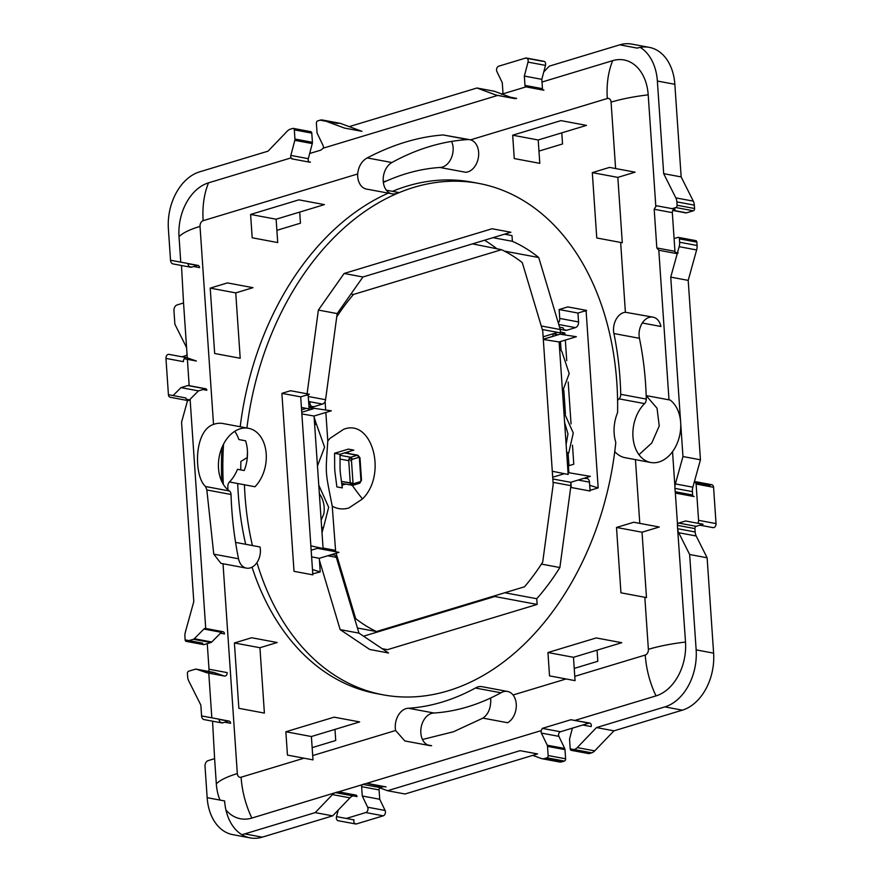<?xml version="1.0" encoding="UTF-8"?>
<svg xmlns="http://www.w3.org/2000/svg" width="882" height="882" viewBox="0 0 882 882"><rect width="100%" height="100%" fill="white"/><g stroke="black" fill="none" stroke-linecap="round" stroke-linejoin="round"><path stroke-width="1.32" d="M234.711 431.342A33.362 23.549 -79.4 0 1 238.857 439.545L245.571 440.802A33.362 23.549 -79.4 0 1 244.204 470.547L237.49 469.29A33.362 23.549 -79.4 0 1 229.452 481.98A4.818 3.407 -79.4 0 0 227.821 486.544A274.203 193.555 -79.4 0 0 227.964 489.841M252.417 545.539A260.146 183.621 -79.4 0 1 244.998 495.32A260.146 183.621 -79.4 0 1 244.435 484.78M246.916 428.002A260.146 183.621 -79.4 0 1 478.706 183.401A260.146 183.621 -79.4 0 1 616.849 382.909A260.146 183.621 -79.4 0 1 617.587 412.611A33.362 23.549 -79.4 0 0 615.801 442.389A260.146 183.621 -79.4 0 1 383.141 694.829A260.146 183.621 -79.4 0 1 256.949 562.595M300.696 396.867L309.384 394.232L290.575 390.726L281.887 393.35L294.015 571.327L312.834 574.843L300.696 396.867L281.887 393.35M318.38 310.067L337.189 313.584L362.932 276.992L344.123 273.475L318.38 310.067L307.079 393.802M344.123 273.475L492.09 228.747L510.899 232.264L362.932 276.992M559.133 309.538L577.953 313.044L586.64 310.42L567.832 306.903L559.133 309.538L559.739 318.424A4.807 3.385 -79.4 0 1 558.317 322.955M570.908 482.245L571.271 487.514L590.08 491.031L589.474 482.134L578.217 480.04M331.224 554.701L332.779 554.987A4.807 3.396 -79.4 0 1 333.98 554.921A4.807 3.396 -79.4 0 1 336.318 557.358L358.974 633.133L388.576 653L369.756 649.483L340.165 629.616L319.438 560.346M240.202 426.745A260.146 183.621 -79.4 0 1 388.267 193.125M392.457 191.339A260.146 183.621 -79.4 0 1 471.98 182.144L478.706 183.401M383.141 694.829L376.427 693.572A260.146 183.621 -79.4 0 1 252.043 567.17M245.692 544.293A260.146 183.621 -79.4 0 1 238.272 494.063A260.146 183.621 -79.4 0 1 237.721 483.523M358.974 633.133L340.165 629.616M584.171 478.231L585.725 478.529A4.807 3.385 -79.4 0 1 586.927 478.452A4.807 3.385 -79.4 0 1 589.474 482.134M577.953 313.044L578.559 321.941A4.807 3.385 -79.4 0 1 575.439 327.63L566.685 330.276A4.807 3.396 -79.4 0 1 565.483 330.342A4.807 3.396 -79.4 0 1 563.157 327.906L559.596 327.233M337.189 313.584L325.568 399.722A4.807 3.396 -79.4 0 1 322.492 404.088L313.749 406.734A4.807 3.385 -79.4 0 1 312.537 406.811A4.807 3.385 -79.4 0 1 309.99 403.129L308.711 402.887M617.587 400.395A33.362 23.549 -79.4 0 1 619.054 398.851A4.818 3.407 -79.4 0 0 620.741 394.309A274.247 193.577 -79.4 0 0 613.905 333.528A15.512 10.948 -79.4 0 1 625.404 312.272L653.033 317.145A15.512 10.948 -79.4 0 1 660.927 326.483L642.305 322.999M451.716 141.396L452.808 145.21A16.482 11.631 -79.4 0 1 439.92 167.47A273.012 192.717 -79.4 0 0 383.35 182.453M386.349 190.192L398.532 192.474A16.482 11.631 -79.4 0 1 391.972 193.82L366.438 189.057A16.482 11.631 -79.4 0 1 357.662 173.975C358.478 166.466 361.664 161.108 367.21 157.922C393.019 144.439 418.333 136.787 443.161 134.957L469.874 139.698A16.482 11.631 -79.4 0 1 478.474 156.897A16.482 11.631 -79.4 0 1 465.453 172.244L439.92 167.47M248.492 428.288A33.362 23.549 -79.4 0 0 220.445 451.727A33.362 23.549 -79.4 0 0 229.441 490.987A4.818 3.407 -79.4 0 1 231.029 494.482L206.84 489.962L205.55 486.522C193.875 476.765 193.566 430.835 213.521 424.407A33.362 23.549 -79.4 0 1 222.959 423.525L248.492 428.288A33.362 23.549 -79.4 0 1 266.044 452.08A33.362 23.549 -79.4 0 1 254.986 486.754L229.452 481.98M592.307 172.618L596.761 237.975L622.295 242.748L617.83 177.381L592.307 172.618L609.539 167.404L635.073 172.177L617.83 177.381M210.214 288.116L227.457 282.913L252.991 287.675L235.748 292.89L210.214 288.116L214.668 353.484L240.202 358.257L235.748 292.89M561.79 132.862L562.54 143.964L538.968 151.098M538.207 139.984L539.795 163.335L514.261 158.562L512.674 135.211L560.952 120.625L586.486 125.387L538.207 139.984L512.674 135.211M276.882 230.323L300.464 223.19L299.704 212.088M250.598 214.447L252.186 237.787L277.72 242.561L276.121 219.21L250.598 214.447L298.877 199.85L324.4 204.624L276.121 219.21M427.638 744.948L431.64 745.698A16.482 11.631 -79.4 0 1 429.589 745.566L404.827 740.946L395.599 730.505A16.482 11.631 -79.4 0 1 408.487 708.257A273.012 192.717 -79.4 0 0 475.409 688.026A16.482 11.631 -79.4 0 1 481.958 686.67L507.492 691.444A16.482 11.631 -79.4 0 1 516.301 705.501A16.482 11.631 -79.4 0 1 507.591 722.733L482.917 718.124L453.425 731.773L422.478 739.502M490.59 698.037A16.482 11.631 -79.4 0 1 490.745 701.741C490.348 709.337 487.735 714.795 482.917 718.124M638.987 454.715L651.787 442.973L659.24 425.962L657.035 408.234L646.175 395.588L670.122 400.053A33.362 23.549 -79.4 0 1 678.644 439.335A33.362 23.549 -79.4 0 1 650.684 462.477L625.151 457.703A33.362 23.549 -79.4 0 1 614.754 451.562M642.03 532.221L646.484 597.588L620.95 592.814L616.496 527.447L633.739 522.243L659.262 527.006L642.03 532.221L616.496 527.447M234.403 642.956L238.857 708.323L264.391 713.086L259.936 647.73L234.403 642.956L251.646 637.741L277.18 642.515L259.936 647.73M573.476 657.299L621.755 642.702L596.221 637.94L547.942 652.526L549.53 675.877L575.064 680.639L573.476 657.299L547.942 652.526M574.226 668.413L597.809 661.279L597.059 650.166M311.39 736.525L312.989 759.876L287.455 755.102L285.856 731.762L334.135 717.165L359.669 721.928L311.39 736.525L285.856 731.762M334.973 729.403L335.733 740.505L312.151 747.638M221.614 722.876L204.139 719.613A4.818 3.396 -79.4 0 1 201.581 715.919L219.056 719.183A4.818 3.396 -79.4 0 0 221.614 722.876A4.818 3.396 -79.4 0 0 222.815 722.799L228.339 721.134A2.889 2.04 -79.4 0 1 229.066 721.09A2.889 2.04 -79.4 0 1 230.599 723.306L224.756 722.215M201.581 715.919L200.842 705.082L188.704 680.86A9.669 6.824 -79.4 0 1 187.657 676.858L187.425 673.484A1.929 1.356 -79.4 0 1 188.682 671.202L195.451 669.162L212.915 672.426A2.9 2.051 -79.4 0 1 213.642 672.382A2.9 2.051 -79.4 0 1 213.841 672.437L224.337 676.031L206.873 672.768L197.425 669.526M208.714 672.194L209.012 669.229L227.148 672.613A2.889 2.04 -79.4 0 1 224.546 676.086A2.889 2.04 -79.4 0 1 224.337 676.031M186.642 641.324A1.929 1.356 -79.4 0 1 186.157 641.357A1.929 1.356 -79.4 0 1 185.143 639.88L202.606 643.143A1.929 1.356 -79.4 0 0 203.632 644.621A1.929 1.356 -79.4 0 0 204.117 644.588L210.875 642.548A2.9 2.051 -79.4 0 0 211.768 641.986L221.36 632.317A2.889 2.04 -79.4 0 1 222.97 631.71A2.889 2.04 -79.4 0 1 224.502 633.926L220.5 633.177M187.679 400.538L170.215 397.275A3.374 2.381 -79.4 0 1 168.429 394.695L185.893 397.958A3.374 2.381 -79.4 0 0 187.679 400.538A3.374 2.381 -79.4 0 0 189.564 399.844L198.439 390.891L205.33 388.808A1.929 1.356 -79.4 0 1 205.815 388.786A1.929 1.356 -79.4 0 1 206.84 390.263L202.948 389.535M168.429 394.695L165.948 358.401L183.423 361.664A3.374 2.381 -79.4 0 1 186.444 357.629A3.374 2.381 -79.4 0 1 186.686 357.684L196.399 361.014L184.228 358.742M190.545 267.191L173.081 263.927A4.818 3.396 -79.4 0 1 170.524 260.234L187.987 263.498A4.818 3.396 -79.4 0 0 190.545 267.191A4.818 3.396 -79.4 0 0 191.747 267.114L197.27 265.449A2.889 2.04 -79.4 0 1 197.998 265.405A2.889 2.04 -79.4 0 1 199.53 267.621L193.698 266.529M170.524 260.234L168.385 228.879A48.157 33.99 -79.4 0 1 199.619 171.847L268.04 151.164L287.267 131.142A9.669 6.824 -79.4 0 1 290.332 129.18L292.813 128.43L310.288 131.694A1.929 1.356 -79.4 0 1 310.762 131.661A1.929 1.356 -79.4 0 1 311.787 133.138L312.415 142.3A2.9 2.051 -79.4 0 1 312.283 143.59L308.314 158.683L290.84 155.419L294.82 140.326A2.9 2.051 -79.4 0 0 294.941 139.036L294.323 129.875A1.929 1.356 -79.4 0 0 293.728 128.607M309.064 161.88L310.442 162.145A2.889 2.04 -79.4 0 1 309.725 162.189A2.889 2.04 -79.4 0 1 308.314 158.683M309.681 153.501L320.883 150.116L323.286 148.143A2.889 2.04 -79.4 0 0 323.132 145.651L317.311 133.535A2.9 2.051 -79.4 0 1 317.013 132.366L316.384 123.204A1.929 1.356 -79.4 0 1 317.641 120.922L320.122 120.172L337.597 123.436A9.669 6.824 -79.4 0 1 340 123.293A9.669 6.824 -79.4 0 1 340.794 123.513L361.929 131.33L344.454 128.066L326.197 121.308M476.975 88.002L494.438 91.276L513.445 98.31L495.982 95.047L476.975 88.002L349.217 126.622M510.579 97.241L516.643 98.376A9.669 6.824 -79.4 0 1 514.239 98.519A9.669 6.824 -79.4 0 1 513.445 98.31M501.604 94.352L502.167 94.076A1.929 1.356 -79.4 0 0 502.916 92.081L502.277 82.743L496.886 71.53A3.374 2.381 -79.4 0 1 498.738 66.183L525.529 58.08L543.003 61.343A3.374 2.381 -79.4 0 1 543.841 61.288A3.374 2.381 -79.4 0 1 545.495 65.378L541.813 79.336L542.452 88.674L524.977 85.411L524.349 76.073L528.02 62.115A3.374 2.381 -79.4 0 0 527.138 58.377M543.036 89.953L543.951 90.118A1.929 1.356 -79.4 0 1 543.477 90.151A1.929 1.356 -79.4 0 1 542.452 88.674M543.764 71.927L549.332 66.128L619.759 44.839L637.223 48.102A48.157 33.99 -79.4 0 1 649.262 47.363A48.157 33.99 -79.4 0 1 674.84 84.297L657.366 81.034A48.157 33.99 -79.4 0 0 640.222 47.374M672.823 210.434L685.623 212.827A2.9 2.051 -79.4 0 0 685.832 212.882A2.9 2.051 -79.4 0 0 686.549 212.838L693.318 210.798A1.929 1.356 -79.4 0 0 694.575 208.516L694.343 205.142A9.669 6.824 -79.4 0 0 693.296 201.14L681.158 176.918L674.84 84.297M675.215 252.406L678.104 252.947A2.889 2.04 -79.4 0 1 676.494 253.553A2.889 2.04 -79.4 0 1 674.962 251.337L672.327 212.65A2.889 2.04 -79.4 0 1 674.928 209.177A2.889 2.04 -79.4 0 1 675.127 209.232L657.663 205.969A2.889 2.04 -79.4 0 0 657.454 205.914A2.889 2.04 -79.4 0 0 655.822 206.542L648.204 94.848A77.197 18.787 -3.9 0 0 611.083 102.136L615.603 168.539M674.091 238.559L677.883 237.412L695.358 240.676A1.929 1.356 -79.4 0 1 695.843 240.643A1.929 1.356 -79.4 0 1 696.857 242.12L697.089 245.494A9.669 6.824 -79.4 0 1 696.626 249.948L688.203 280.388L700.44 459.809L692.866 487.184L675.392 483.909L682.966 456.534L680.717 423.558M693.219 496.279L694.134 496.456A1.929 1.356 -79.4 0 1 693.66 496.489A1.929 1.356 -79.4 0 1 692.635 495L692.403 491.638A9.669 6.824 -79.4 0 1 692.866 487.184M694.167 482.487L709.911 485.42A3.374 2.381 -79.4 0 1 711.785 484.725A3.374 2.381 -79.4 0 1 713.571 487.305L716.052 523.599A3.374 2.381 -79.4 0 1 713.02 527.634A3.374 2.381 -79.4 0 1 712.777 527.579L699.977 525.187M703.075 524.25L696.174 526.333L678.699 523.07L685.601 520.986L703.075 524.25M571.712 750.306A1.929 1.356 -79.4 0 1 571.238 750.339A1.929 1.356 -79.4 0 1 570.213 748.862L587.677 752.126A1.929 1.356 -79.4 0 0 588.702 753.603A1.929 1.356 -79.4 0 0 589.187 753.57L591.668 752.82A9.669 6.824 -79.4 0 0 594.733 750.858L613.96 730.836L682.359 710.153A48.157 33.99 -79.4 0 0 713.615 653.143L707.121 557.777L696.196 535.991A9.669 6.824 -79.4 0 1 695.148 531.978L694.928 528.616A1.929 1.356 -79.4 0 1 696.174 526.333M559.464 761.971L542 758.707A9.669 6.824 -79.4 0 1 541.206 758.487L558.681 761.75A9.669 6.824 -79.4 0 0 559.464 761.971A9.669 6.824 -79.4 0 0 561.878 761.827L564.359 761.078A1.929 1.356 -79.4 0 0 565.616 758.796L564.987 749.634A2.9 2.051 -79.4 0 0 564.689 748.465L558.868 736.349A2.889 2.04 -79.4 0 1 560.445 731.762L589.022 723.119A2.889 2.04 -79.4 0 1 589.749 723.075A2.889 2.04 -79.4 0 1 591.161 726.581L582.759 725.015M387.562 790.724L520.071 750.67L537.546 753.934L405.025 793.998L387.562 790.724L379.877 787.891M355.622 823.975L338.159 820.712A3.374 2.381 -79.4 0 1 336.505 816.622L353.98 819.885A3.374 2.381 -79.4 0 0 355.622 823.975A3.374 2.381 -79.4 0 0 356.471 823.92L383.262 815.817A3.374 2.381 -79.4 0 0 385.114 810.47L379.723 799.257L379.084 789.919A1.929 1.356 -79.4 0 1 380.34 787.637L382.821 786.887A9.669 6.824 -79.4 0 1 385.236 786.744A9.669 6.824 -79.4 0 1 386.018 786.953L384.42 786.656M250.201 837.9L232.738 834.637A48.157 33.99 -79.4 0 1 207.16 797.681L224.623 800.944A48.157 33.99 -79.4 0 0 250.201 837.9A48.157 33.99 -79.4 0 0 262.23 837.161L332.668 815.872L349.967 797.857A9.669 6.824 -79.4 0 1 353.032 795.895L355.512 795.145A1.929 1.356 -79.4 0 1 355.997 795.112A1.929 1.356 -79.4 0 1 357.023 796.589L353.131 795.862M650.684 462.477A33.362 23.549 -79.4 0 1 633.1 438.376A33.362 23.549 -79.4 0 1 644.588 403.614L619.054 398.851M644.588 403.614A4.818 3.407 -79.4 0 0 646.274 399.083A274.247 193.577 -79.4 0 0 639.439 338.302A15.512 10.948 -79.4 0 1 642.283 323.033A15.512 10.948 -79.4 0 1 653.033 317.145M429.589 745.566A16.482 11.631 -79.4 0 1 421.001 728.367A16.482 11.631 -79.4 0 1 434.021 713.02L408.487 708.257M434.021 713.02A273.012 192.717 -79.4 0 0 500.943 692.789A16.482 11.631 -79.4 0 1 507.492 691.444M391.972 193.82A16.482 11.631 -79.4 0 1 383.174 179.763A16.482 11.631 -79.4 0 1 391.884 162.531A305.966 215.98 -79.4 0 1 467.835 139.577A16.482 11.631 -79.4 0 1 469.874 139.698M235.56 542.397L260.025 546.972A15.512 10.948 -79.4 0 1 257.191 562.231A15.512 10.948 -79.4 0 1 246.442 568.118A15.512 10.948 -79.4 0 1 238.548 558.78A305.271 215.484 -79.4 0 1 231.029 494.482M180.755 262.141L179.024 236.685A45.489 32.116 -79.4 0 1 208.538 182.839A77.197 51.354 -106.8 0 0 203.158 220.687L357.662 173.975M542 82.037L612.692 60.66A45.489 32.116 -79.4 0 1 648.204 94.848M694.928 528.616L677.398 525.341L685.512 642.052A45.489 32.116 -79.4 0 1 655.999 695.898A77.197 51.354 73.2 0 1 645.249 655.039L574.777 676.34M355.512 795.145L337.982 791.871L251.844 818.077A45.489 32.116 -79.4 0 1 225.935 809.974M219.993 800.073A45.489 32.116 -79.4 0 1 216.322 783.878A77.197 18.787 176.1 0 1 237.324 773.591L223.025 563.741M207.16 797.681L205.021 766.326A4.818 3.396 -79.4 0 1 208.152 760.626L213.676 758.95A2.889 2.04 -79.4 0 0 214.591 758.366L212.551 721.178M195.451 669.162A2.9 2.051 -79.4 0 1 196.168 669.118A2.9 2.051 -79.4 0 1 196.377 669.173L213.841 672.437M209.012 669.229L207.259 643.639M221.36 632.317L203.896 629.053A2.889 2.04 -79.4 0 1 205.506 628.447A2.889 2.04 -79.4 0 1 205.738 628.513M203.896 629.053L194.294 638.722A2.9 2.051 -79.4 0 1 193.412 639.285L189.035 640.608M185.143 639.88L184.911 636.506A9.669 6.824 -79.4 0 1 185.374 632.052L193.797 601.612L181.56 422.191L187.557 400.516M198.439 390.891L180.964 387.628L187.866 385.544A1.929 1.356 -79.4 0 1 188.34 385.511L205.815 388.786M180.964 387.628L173.093 395.566M165.948 358.401A3.374 2.381 -79.4 0 1 168.98 354.366A3.374 2.381 -79.4 0 1 169.223 354.421M181.483 265.493L183.522 302.68A2.889 2.04 -79.4 0 1 182.607 303.265L177.084 304.94A4.818 3.396 -79.4 0 0 173.952 310.64L174.879 324.223L185.804 346.009A9.669 6.824 -79.4 0 1 186.642 348.478L187.028 354.101A1.929 1.356 -79.4 0 1 185.826 355.667L182.056 356.802M292.813 128.43A1.929 1.356 -79.4 0 1 293.298 128.397L310.762 131.661M292.306 158.749L291.027 157.9A2.889 2.04 -79.4 0 1 290.84 155.419M320.122 120.172A9.669 6.824 -79.4 0 1 322.536 120.029L340 123.293M514.239 98.519L496.764 95.256A9.669 6.824 -79.4 0 1 495.982 95.047M525.529 58.08A3.374 2.381 -79.4 0 1 526.378 58.025L543.841 61.288M541.813 79.336L524.349 76.073M526.433 86.844L525.97 86.877A1.929 1.356 -79.4 0 1 524.977 85.411M619.759 44.839A48.157 33.99 -79.4 0 1 631.799 44.1L649.262 47.363M681.158 176.918L663.683 173.655L657.366 81.034M663.683 173.655L675.832 197.877A9.669 6.824 -79.4 0 1 676.869 201.879L677.1 205.252A1.929 1.356 -79.4 0 1 675.855 207.535L672.128 208.659M672.327 212.65L654.19 209.255L655.822 206.542M654.19 209.255L656.825 247.941L658.799 250.223A2.889 2.04 -79.4 0 0 659.03 250.29L676.494 253.553M677.883 237.412A1.929 1.356 -79.4 0 1 678.368 237.379L695.843 240.643M678.809 237.578A1.929 1.356 -79.4 0 1 679.394 238.857L679.625 242.23A9.669 6.824 -79.4 0 1 679.162 246.684L677.464 252.825M677.277 253.487L670.739 277.124L680.573 421.387M688.203 280.388L670.739 277.124M700.44 459.809L682.966 456.534M692.403 491.638L674.873 488.363L674.928 486.776A9.669 6.824 -79.4 0 1 675.392 483.909M674.873 488.363L675.303 492.399A1.929 1.356 -79.4 0 0 676.185 493.214A1.929 1.356 -79.4 0 0 676.67 493.192M695.81 482.785A3.374 2.381 -79.4 0 1 696.107 484.042L698.577 520.336A3.374 2.381 -79.4 0 1 697.772 523.258M677.398 525.341L677.508 524.636A1.929 1.356 -79.4 0 1 678.699 523.07M696.196 535.991L678.721 532.728A9.669 6.824 -79.4 0 1 677.883 530.258M678.721 532.728L689.647 554.502L696.152 649.88A48.157 33.99 -79.4 0 1 664.885 706.89L596.497 727.573L577.258 747.594A9.669 6.824 -79.4 0 1 574.204 749.557L574.105 749.59M707.121 557.777L689.647 554.502M613.96 730.836L596.497 727.573M570.213 748.862L569.585 739.7A2.9 2.051 -79.4 0 1 569.717 738.41L572.418 728.146M589.022 723.119L570.886 719.734L589.749 723.075M570.886 719.734L542.309 728.378L541.239 730.594A2.889 2.04 -79.4 0 0 541.394 733.085L547.226 745.202A2.9 2.051 -79.4 0 1 547.513 746.37L548.141 755.532A1.929 1.356 -79.4 0 1 546.895 757.814L544.403 758.564A9.669 6.824 -79.4 0 1 542.805 758.796M541.206 758.487L532.783 755.378M382.821 786.887L366.515 783.403A9.669 6.824 -79.4 0 1 367.761 783.481L385.236 786.744M365.291 783.613L362.37 784.66A1.929 1.356 -79.4 0 0 361.62 786.656L362.259 795.994L367.64 807.206A3.374 2.381 -79.4 0 1 365.798 812.554L346.306 818.452M379.723 799.257L362.259 795.994M336.505 816.622L338.236 810.073M338.567 791.86L362.37 784.66M349.967 797.857L332.503 794.594A9.669 6.824 -79.4 0 1 334.41 793.116M332.503 794.594L315.205 812.609L244.755 833.898A48.157 33.99 -79.4 0 1 241.778 834.626M332.668 815.872L315.205 812.609M639.538 338.765L639.207 336.935M206.84 489.962L213.764 554.15L220.941 563.355L246.442 568.118M208.78 673.142L211.823 717.827M190.104 399.292L205.726 628.491M187.028 354.101L187.282 357.894M187.381 359.327L189.178 385.677M183.522 302.68L186.642 348.478M497.68 95.432L323.286 148.143M525.97 86.877L502.167 94.076M674.928 486.776L672.536 451.672M668.997 399.844L658.799 250.223M677.508 524.636L675.303 492.399M366.515 783.403L541.239 730.594M214.591 758.366L216.322 783.878M575.119 720.34L655.999 695.898M291.027 157.9L208.538 182.839M500.943 692.789L475.409 688.026M566.652 452.411L568.802 452.742L573.267 432.974L563.907 412.103M564.612 422.467L567.975 433.9L566.112 444.418M566.894 455.939L568.802 452.742M568.14 453.668L568.956 465.663L573.785 464.208L572.495 445.278M560.577 334.278L564.844 332.988L564.976 334.962M565.329 340.066L566.729 360.65M568.184 382.027L571.04 423.889M560.489 341.521L561.084 350.264M563.818 390.274L565.417 413.856M382.127 648.678L387.474 649.67L537.138 604.435L536.752 598.724A212.297 149.852 -79.4 0 0 559.872 567.534L570.93 485.673L570.698 482.311L590.356 476.368L568.03 472.598M564.381 473.7L552.694 477.228M568.846 472.344L568.24 463.381L567.424 463.634M570.698 482.311L552.816 478.97M570.93 485.673L553.047 482.333M312.757 573.84L320.232 571.933L319.306 558.306L338.964 552.364L317.454 548.339L317.388 547.292M306.374 395.147L308.193 395.268L309.119 408.895L301.412 407.462M504.515 234.193L511.99 235.593L512.387 241.304A212.297 149.852 -79.4 0 1 538.737 257.522L560.279 329.537L560.511 332.9L542.298 329.504M584.314 311.125L586.133 311.247L598.172 487.911L591.282 489.995L589.992 489.598M310.85 545.848L323.088 548.538L314.058 416.017L331.312 410.803L309.031 407.561M543.246 338.622L544.977 338.798L559.993 334.19L576.376 336.726L559.122 341.94L568.162 474.461L552.286 471.253M559.872 567.534L541.427 564.094M312.471 569.563L320.232 571.933M319.306 558.306L311.6 556.862M512.387 241.304L492.994 237.677M560.279 329.537L541.239 325.976M589.694 485.32L598.172 487.911M308.987 406.922L310.232 407.197M301.743 412.258L313.441 408.719L309.031 407.649M301.865 413.934L314.058 416.017M559.122 341.94L543.301 339.493M472.763 243.928L501.516 249.694A202.64 143.038 -79.4 0 1 522.287 262.615L542.728 330.926L553.19 484.438L542.706 562.099A202.64 143.038 -79.4 0 1 524.503 586.795L376.449 631.545A202.64 143.038 -79.4 0 1 355.678 618.635L354.575 618.425M484.527 240.235A212.297 149.852 -79.4 0 1 497.007 248.856M308.943 408.862L309.02 410.053M552.86 336.417L553.146 333.76L558.251 334.785M559.706 350.551L561.018 350.154L561.911 351.653L569.21 373.582L562.507 391.531M561.018 350.154L559.464 347.001M325.844 412.456L327.795 440.967C325.491 475.574 325.105 469.808 332.238 506.169L335.667 551.746M336.108 553.223L355.678 618.635M335.248 550.324L323.055 548.042M327.795 440.967L329.956 438.387L343.539 429.369C371.829 417.936 387.804 474.185 362.491 498.947L348.897 507.966C343.054 509.697 337.497 509.101 332.238 506.169M501.516 249.694L353.473 294.456L350.981 293.993M336.759 316.836A202.64 143.038 -79.4 0 1 353.473 294.456M325.094 401.442L325.667 409.832M376.449 631.545L357.442 627.995M334.576 453.271L348.368 449.103L353.825 450.118L340.022 454.285L334.576 453.271C334.807 474.814 334.124 464.88 336.869 486.886L342.315 487.9C339.504 465.939 340.165 475.762 340.022 454.285M341.885 485.254L345.535 484.152M348.291 453.436L348.302 451.661M321.632 527.083L323.319 527.844L322.018 532.827M318.766 485.122L328.666 507.238L323.462 527.69A15.435 10.275 -106.8 0 0 323.319 527.844M317.465 465.961L324.576 447.207L316.406 424.099L314.587 423.79M319.339 493.479L321.191 496.599C323.915 501.935 324.797 507.701 323.826 513.919L321.158 520.159M363.549 636.198L494.813 596.519L494.758 595.78M314.124 416.977L316.23 423.889M557.711 332.382L543.125 336.792M311.148 550.247L317.454 548.339M537.138 604.435L494.813 596.519M536.752 598.724L504.791 592.748M538.737 257.522L504.339 251.094M564.844 332.988L560.445 332.018M223.234 482.939L223.168 484.086M222.859 483.557L223.08 479.477M221.768 481.451A255.714 180.501 -79.4 0 1 221.966 447.494M223.311 484.306A253.784 179.145 -79.4 0 1 223.543 444.12M240.764 469.908A253.134 178.682 -79.4 0 1 240.863 461.462L247.225 457.538A252.902 178.517 -79.4 0 1 247.478 452.036M344.3 452.874L357.177 455.277L344.3 452.874M359.911 457.879L358.401 456.435L359.911 457.879L360.925 480.536L360.187 482.575A1.929 1.279 73.2 0 0 360.297 481.682L353.748 483.656A0.97 0.684 -79.4 0 1 352.998 482.939L351.466 460.525L350.595 460.702L351.852 458.408L350.595 460.702L351.466 460.525L352.998 482.939L352.127 483.104L353.748 483.656L360.297 481.682L360.925 480.536L359.393 458.122L358.643 457.405L352.094 459.379L350.617 457.262A1.929 1.279 73.2 0 1 351.852 458.408A1.929 1.279 73.2 0 1 352.094 459.379L358.643 457.405A0.97 0.684 -79.4 0 1 359.393 458.122L359.977 457.747L357.894 455.233A2.9 2.04 100.6 0 0 357.177 455.277L350.617 457.262L339.989 455.277L350.617 457.262A2.9 2.04 100.6 0 0 348.743 460.691L339.912 459.037L348.743 460.691L350.617 457.262L357.177 455.277L358.401 456.435L357.177 455.277L357.894 455.233L344.653 452.764M341.61 483.413L352.535 485.276L350.275 483.104L348.743 460.691L350.275 483.104L352.127 483.104L341.334 481.429L350.275 483.104A2.9 2.04 100.6 0 0 351.808 485.32A2.9 2.04 100.6 0 0 352.535 485.276A1.929 1.279 73.2 0 0 352.965 485.254L359.514 483.27L361.51 480.15L359.977 457.747M359.514 483.27A1.929 1.279 73.2 0 0 360.187 482.575L359.084 483.292L360.187 482.575L361.433 480.293L360.958 479.863M353.627 484.56L352.535 485.276L353.627 484.56L352.127 483.104L353.627 484.56L353.748 483.656A1.929 1.279 73.2 0 1 353.627 484.56A1.929 1.279 73.2 0 1 352.965 485.254L351.808 485.32M352.094 459.379L351.466 460.525L352.094 459.379M360.187 482.575L361.433 480.293M336.318 557.358L327.729 555.759M578.559 321.941L559.739 318.424M575.439 327.63L558.78 324.51M566.685 330.276L564.392 329.846M325.568 399.722L308.27 396.492M322.492 404.088L308.612 401.497M313.749 406.734L311.445 406.304M620.641 242.44L625.404 312.272M470.547 139.852L607.312 98.508A4.829 3.407 -79.4 0 1 611.083 102.136M213.521 424.407L200.027 226.398A4.829 3.407 -79.4 0 1 203.158 220.687M304.014 758.2L241.095 777.218A4.829 3.407 -79.4 0 1 237.324 773.591M395.599 730.505L312.691 755.576M566.09 678.964L513.07 694.994M644.83 597.279L648.38 649.328A4.829 3.407 -79.4 0 1 645.249 655.039M635.448 459.632L639.792 523.368M179.024 236.685A77.197 18.787 176.1 0 1 200.027 226.398M612.692 60.66A77.197 51.354 -106.8 0 0 607.312 98.508M685.512 642.052A77.197 18.787 -3.9 0 0 648.38 649.328M251.844 818.077A77.197 51.354 73.2 0 1 241.095 777.218M228.339 721.134L219.078 719.403M222.815 722.799L220.522 722.369M211.768 641.986L194.294 638.722M210.875 642.548L193.412 639.285M204.117 644.588L203.191 644.422M205.33 388.808L187.866 385.544M189.564 399.844L186.19 399.215M197.27 265.449L188.009 263.718M191.747 267.114L189.454 266.684M311.787 133.138L294.323 129.875M312.415 142.3L294.941 139.036M312.283 143.59L294.82 140.326M340.794 123.513L339.195 123.204M545.495 65.378L528.02 62.115M693.296 201.14L675.832 197.877M694.343 205.142L676.869 201.879M694.575 208.516L677.1 205.252M693.318 210.798L675.855 207.535M686.549 212.838L672.911 210.291M674.962 251.337L656.825 247.941M696.857 242.12L679.394 238.857M697.089 245.494L679.625 242.23M696.626 249.948L679.162 246.684M692.635 495L675.105 491.726M713.571 487.305L696.107 484.042M716.052 523.599L698.577 520.336M695.148 531.978L677.63 528.704M713.615 653.143L696.152 649.88M682.359 710.153L664.885 706.89M594.733 750.858L577.258 747.594M591.668 752.82L574.204 749.557M589.187 753.57L588.272 753.393M560.445 731.762L542.309 728.378M558.868 736.349L541.394 733.085M564.689 748.465L547.226 745.202M564.987 749.634L547.513 746.37M565.616 758.796L548.141 755.532M564.359 761.078L546.895 757.814M561.878 761.827L544.403 758.564M380.34 787.637L362.811 784.363M379.084 789.919L361.62 786.656M385.114 810.47L367.64 807.206M383.262 815.817L365.798 812.554M356.471 823.92L354.862 823.623M353.032 795.895L335.502 792.62M262.23 837.161L244.755 833.898M391.884 162.531L367.21 157.922M467.835 139.577L443.161 134.957M229.441 490.987L205.55 486.522M238.548 558.78L213.764 554.15M646.274 399.083L620.741 394.309M639.439 338.302L613.905 333.528M309.064 410.042L301.743 412.236M544.734 338.776L552.871 336.318M352.315 485.365A125.442 58.587 -137.7 0 0 362.491 498.947M314.642 424.639L316.406 424.099M306.319 408.377L301.578 409.81M386.437 181.042L383.262 181.714M333.98 554.921L331.83 554.513M586.927 478.452L584.777 478.055M565.483 330.342L560.224 329.361M312.537 406.811L308.932 406.139M229.066 721.09L219.056 719.216M213.642 672.382L196.168 669.118M224.546 676.086L207.072 672.823M222.97 631.71L205.506 628.447M203.632 644.621L186.157 641.357M186.444 357.629L168.98 354.366M197.998 265.405L187.987 263.531M309.725 162.189L291.655 158.815M543.477 90.151L526.003 86.888M685.832 212.882L672.812 210.456M674.928 209.177L657.454 205.914M693.66 496.489L676.185 493.214M711.785 484.725L694.443 481.484M713.02 527.634L699.944 525.198M588.702 753.603L571.238 750.339M355.997 795.112L338.523 791.849M383.262 181.648L386.669 180.942"/></g></svg>
